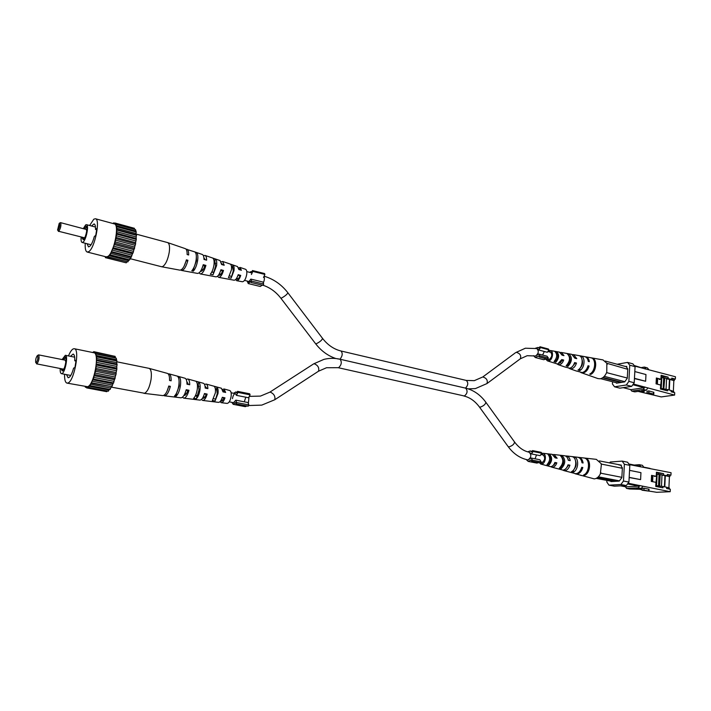 <?xml version="1.0" encoding="UTF-8"?>
<svg xmlns="http://www.w3.org/2000/svg" width="711" height="711" viewBox="0 0 711 711"><rect width="100%" height="100%" fill="white"/><g stroke="black" fill="none" stroke-linecap="round" stroke-linejoin="round"><path stroke-width="1.07" d="M590.77 373.382L590.708 374.421C596.751 371.684 597.551 358.477 591.73 357.9L603.017 359.917L606.83 363.277L606.776 372.093L606.234 373.382C604.679 376.466 602.67 378.261 600.217 378.767L597.951 378.581L580.851 372.546M567.565 364.432L567.893 366.441C572.266 361.437 572.542 357.224 568.729 353.811L568.658 354.878M567.893 366.441L566.116 365.818C570.338 360.939 570.613 356.833 566.925 353.491L568.729 353.811M590.708 374.421L589.721 374.075C595.685 371.346 596.467 358.308 590.725 357.722L591.712 358.042M582.158 360.033C583.047 363.223 582.3 365.969 579.909 368.28L579.758 370.6C584.913 367.978 585.624 356.655 580.691 355.927L580.647 356.629M579.758 370.6L578.007 369.987C583.02 367.391 583.704 356.362 578.923 355.616L580.691 355.927M555.851 362.201C559.246 358.06 559.486 354.549 556.571 351.669L556.473 353.065C558.331 355.242 558.162 357.82 555.949 360.797L555.851 362.201L554.047 361.561C557.3 357.553 557.531 354.149 554.74 351.35L556.571 351.669M548.154 351.038L550.243 350.479C554.118 350.879 552.651 360.441 548.634 360.948L547.452 360.877L545.861 359.224M547.452 360.877L557.682 364.076L561.761 359.57L563.681 360.024C562.757 362.654 561.352 364.21 559.477 364.699L557.237 364.121M564.756 366.938L569.671 368.218C571.92 367.631 573.564 365.756 574.586 362.592L576.479 363.045C575.439 366.298 573.759 368.227 571.44 368.831L568.96 368.271M576.159 370.929L582.229 372.555C584.957 371.844 586.886 369.587 588.024 365.774L589.09 366.023C587.944 369.889 585.988 372.182 583.224 372.902L581.331 372.751M585.126 356.753L585.642 356.815C587.642 357.278 588.886 358.895 589.357 361.668L588.299 361.41C587.819 358.682 586.593 357.082 584.62 356.629L573.581 354.656L576.763 358.664L574.87 358.211L571.777 354.336L561.343 352.469L563.974 355.616L562.054 355.153L559.504 352.141L550.243 350.479M572.639 354.629L573.581 354.656M560.375 352.469L561.343 352.469M627.769 369.32L606.83 363.277M607.221 364.396L607.256 363.836M606.234 373.382L606.776 372.093M606.741 372.662L627.289 378.039M563.681 360.024L562.57 360.237L559.353 363.268M576.479 363.045L575.03 363.312L572.355 366.636M562.57 360.237L561.61 359.997M555.949 360.797L555.06 360.521M574.764 357.713L575.066 358.255M589.09 366.023L587.899 366.236M546.777 359.064L548.705 359.908C552.269 357.126 552.714 354.336 550.056 351.536L548.741 351.723M575.03 363.312L574.408 363.161M586.682 374.599L587.153 374.795M576.443 371.044L569.795 368.707M564.827 366.965L558.073 364.601M561.779 354.256L562.65 355.296M568.018 364.574C570.471 361.739 570.88 358.939 569.253 356.175M624.862 381.683L604.27 376.35M605.292 361.055L626.729 366.823M603.097 377.443L621.965 382.314M600.635 378.679L617.512 383.016M620.774 382.5L602.572 377.808L620.792 382.491M664.767 377.95L671.699 379.39L671.762 378.136L675.343 379.105L675.45 376.759L634.621 366.076M633.332 384.011L674.615 395.076L661.221 396.916L638.069 391.397M674.615 395.076L674.721 392.721L671.122 391.779L671.184 390.526L667.576 389.575L667.513 390.846L660.457 389.006L660.652 385.042L656.066 383.842L656.36 377.994L660.937 379.221L661.123 375.266L668.153 377.168L668.1 378.421M634.443 378.581L645.632 381.265L634.452 378.332M641.633 367.534L644.388 367.072L647.401 367.889L648.699 369.498M671.699 379.39L674.321 380.501L674.375 379.247L675.343 379.105M674.321 380.501L673.841 380.572L673.344 391.406M671.184 390.526L673.815 391.592L673.77 392.472M630.586 389.557L631.777 391.103L634.799 391.868L639.562 391.174L644.122 391.699L644.184 390.499M634.185 365.516L645.659 369.062M645.677 368.68L644.388 367.072M631.777 391.103L643.233 389.415L644.717 387.353M644.744 386.962L644.228 387.682L630.977 389.655L623.147 387.655M617.157 364.254L627.555 362.406L632.861 363.845L635.074 366.645L634.221 382.767L631.652 386.366L619.868 388.162L614.562 386.811L612.42 383.976L612.553 381.736M648.921 390.952L647.046 391.228L646.948 393.059L648.823 392.792L648.921 390.952L653.862 392.33L653.773 394.161L646.948 393.059M667.576 389.575L660.492 388.322M673.841 380.572L669.806 379.496L669.309 390.037M661.079 377.15L664.758 377.95L663.798 389.05M661.07 377.301L663.95 378.074M666.554 378.776L669.806 379.496M647.748 388.135L646.263 390.197L643.233 389.415M663.256 377.737L663.319 376.475L668.153 377.168M659.133 379.496L660.937 379.221M662.723 388.899L662.688 389.584M644.228 387.682L632.817 384.731M645.632 381.265L645.97 374.546L634.816 371.569M661.31 375.941L663.319 376.475M671.762 378.136L674.375 379.247M626.729 366.725L625.92 366.512L626.755 366.369L626.693 367.489L627.786 368.902L627.28 378.261L624.72 381.869L616.49 383.176L616.099 382.651M669.442 379.55L668.953 389.939M646.263 390.197L641.438 390.899L644.122 391.699M631.652 386.366L626.32 384.989L628.88 381.38L634.221 382.767M626.32 384.989L614.562 386.811M635.074 366.645L629.759 365.205L627.555 362.406M629.759 365.205L628.88 381.38M648.823 392.792L653.773 394.161M625.92 366.512L624.622 366.263M661.586 375.843L661.061 376.634M660.972 379.336L661.097 376.643M660.563 386.873L661.319 379.434L660.679 379.256M660.608 386.882L661.301 387.513L661.781 377.497M661.301 387.513L660.546 387.308M663.159 388.961L663.683 378.119L664.758 377.95L666.571 378.439L666.056 389.37M657.311 378.51L657.035 384.091M665.274 389.255L664.234 388.988M657.666 378.456L657.391 384.189M249.641 272.349L251.063 271.584L251.738 272.215L252.476 270.544L264.554 273.539L264.883 274.41L263.505 277.468M248.015 281.263L248.619 281.974L250.841 279.103L251.561 281.112L250.965 282.463L250.574 281.378L248.246 283.573L247.152 281.041M262.172 285.173L260.306 286.48L248.246 283.573M251.561 281.112L263.683 284.053L262.937 282.045L250.841 279.103M263.683 284.053L263.079 285.387L250.965 282.463M251.427 274.508L252.787 271.415L264.883 274.41M252.476 270.544L252.787 271.415M578.167 457.324L596.325 459.359L600.964 463.448L601.355 464.665L600.342 473.935C598.769 476.974 596.733 478.627 594.245 478.885L575.075 473.713M560.997 466.692L561.166 468.709C565.601 463.99 565.885 459.617 562.028 455.582L561.939 457.04M561.166 468.709L559.344 468.185C563.627 463.581 563.912 459.315 560.188 455.387L562.028 455.582M584.558 474.45L584.504 475.348C590.628 473.171 591.454 459.448 585.562 458.195L585.544 458.533M584.504 475.348L583.491 475.064C589.535 472.886 590.352 459.342 584.54 458.08L585.562 458.195M573.439 470.104L573.306 472.166C578.532 470.024 579.261 458.266 574.275 456.942L574.204 457.991M573.306 472.166L571.511 471.651C576.585 469.518 577.305 458.071 572.462 456.738L574.275 456.942M548.839 465.172C552.287 461.243 552.536 457.6 549.585 454.231L549.487 455.68C551.363 458.177 551.185 460.861 548.936 463.714L548.839 465.172L546.99 464.638C550.287 460.835 550.527 457.297 547.719 454.036L549.585 454.231M541.702 453.351L542.706 453.254C546.981 453.44 545.79 464.034 541.471 464.105L538.991 462.63M550.732 466.7C552.563 466.425 553.94 465.012 554.864 462.47L556.829 462.825C555.886 465.465 554.464 466.931 552.571 467.216L540.653 464.025M551.612 467.118L563.005 470.14C565.281 469.784 566.943 468.016 567.982 464.834L569.92 465.181C568.862 468.46 567.156 470.282 564.818 470.646L562.819 470.14M563.681 470.531L575.857 473.739C578.612 473.313 580.567 471.171 581.722 467.314L582.816 467.509C581.651 471.42 579.669 473.588 576.87 474.024L575.572 473.89M578.683 457.351C581.056 457.777 582.522 459.662 583.091 462.985L582.007 462.79C581.438 459.51 579.989 457.653 577.652 457.235L566.436 455.955C568.418 456.302 569.671 457.866 570.213 460.63L568.276 460.275C567.742 457.591 566.516 456.08 564.596 455.742L553.993 454.542L557.14 458.24L555.175 457.884L552.127 454.329L542.706 453.254M565.494 455.982L566.436 455.955M553.025 454.596L553.993 454.542M622.365 468.291L601.39 464.079L600.964 463.448M601.355 464.665L601.39 464.079M600.342 473.935L600.893 472.655M600.857 473.233L621.867 477.33M556.829 462.825L555.709 462.914L552.909 465.669M569.92 465.181L568.453 465.296L566.285 468.185M555.709 462.914L554.767 462.745M548.936 463.714L548.137 463.519M568 459.119L568.622 460.337M582.816 467.509L581.651 467.589M540.52 462.808L541.551 463.021C545.293 460.239 545.639 457.342 542.6 454.338L541.267 454.605M568.453 465.296L567.876 465.19M581.447 475.543L580.443 475.259M554.669 456.382L555.904 458.017M561.299 466.763C563.885 463.874 564.232 460.906 562.339 457.875M574.07 469.26C576.141 466.834 576.657 464.105 575.617 461.075M619.441 480.858L598.36 476.805M599.364 460.915L621.334 465.145L621.272 466.309L622.383 467.891L621.849 477.605L619.263 481.098L610.927 481.578L610.616 481.125M597.596 477.499L617.032 481.231M596.218 478.37L612.518 481.48M650.094 468.433L644.362 467.26M656.395 473.908L667.238 475.712L667.291 474.415L670.953 475.152L671.068 472.726L629.253 464.576M628.071 483.231L670.197 491.701L656.635 492.296L648.974 491.07M642.042 489.763L639.118 489.204M670.197 491.701L670.313 489.257L666.642 488.555L666.705 487.248L663.016 486.528L662.954 487.835L655.746 486.448L655.951 482.342L651.267 481.418L651.569 475.366L656.235 476.299L656.44 472.211L663.621 473.668L663.559 474.966M629.173 477.525L640.593 479.614L629.182 477.374M634.256 465.056L639.358 464.692L642.433 465.323L643.748 467.136M667.238 475.712L669.913 476.512L669.975 475.215L670.953 475.152M669.913 476.512L669.424 476.539L668.909 487.87M666.705 487.248L669.389 488.004L669.344 489.07M625.413 486.768L626.56 488.421L629.644 489.008L639.118 489.266L639.153 488.546M628.808 463.945L640.193 466.274L640.638 466.896M640.664 466.505L639.358 464.692M626.56 488.421L638.158 487.853L639.669 485.853M639.687 485.462L639.171 486.146L625.751 486.831L620.614 485.853M609.567 462.985L610.278 462.017L622.152 461.101L627.582 462.212L629.822 465.358L628.924 482.076L626.329 485.56L614.393 486.182L608.963 485.16L606.803 481.978L606.892 480.414M644.006 488.208L642.113 488.297L642.015 490.199L643.917 490.11L644.006 488.208L649.063 489.23L648.965 491.132L642.015 490.199M663.016 486.528L655.8 485.489M669.424 476.539L665.309 475.703L664.785 486.875M656.395 474.006L659.435 474.619M661.994 475.135L665.309 475.703M642.762 486.448L641.26 488.448L638.158 487.853M658.626 474.361L658.688 473.055L663.621 473.668M654.413 476.414L656.235 476.299M658.075 485.924L658.022 486.884M639.171 486.146L627.546 483.924M640.593 479.614L640.949 472.646L629.555 470.362M656.671 472.646L658.688 473.055M667.291 474.415L669.975 475.215M621.325 465.376L618.703 464.834M664.945 475.73L664.43 486.804M641.26 488.448L636.363 488.679L639.118 489.266M626.329 485.56L620.872 484.52L623.476 481.027L628.924 482.076M620.872 484.52L608.963 485.16M629.822 465.358L624.382 464.256L622.152 461.101M624.382 464.256L623.476 481.027M643.917 490.11L648.965 491.132M656.991 472.522L656.377 473.482M656.28 476.334L656.422 473.49M655.862 484.093L656.644 476.406L656.137 476.308M655.906 484.102L656.626 484.511L657.124 474.148M656.626 484.511L655.853 484.36M658.519 485.986L659.061 474.637L660.155 474.575L659.612 486.013L659.008 486.04M652.547 475.686L652.254 481.614M661.47 486.342L662.003 474.948L660.155 474.575M661.043 486.288L659.612 486.013M652.911 475.659L652.618 481.685M527.731 451.849L530.202 450.952L531.65 451.894L532.539 450.596L541.187 452.329L541.773 453.254L540.12 455.644L531.472 453.929L533.117 451.521L541.773 453.254M340.187 359.268L465.625 388.144C473.686 390.152 480.432 394.863 485.844 402.266L514.524 441.966C518.799 447.672 523.66 451.076 529.108 452.187C531.677 454.898 531.339 457.466 528.086 459.875L531.179 458.035L532.503 460.177L531.775 461.226L531.064 460.07L528.202 461.412L526.193 459.528M538.822 462.594L536.858 463.083L528.202 461.412M535.303 458.097L536.538 454.933M532.503 460.177L541.169 461.866L539.836 459.733L531.179 458.035M541.169 461.866L540.449 462.914L531.775 461.226M532.539 450.596L533.117 451.521M529.108 452.187L531.472 453.929M236.008 403.839L236.674 402.559L235.83 400.16L247.97 402.542L248.832 404.923L248.166 406.203L236.008 403.839L235.554 402.55L233.199 404.328L231.822 402.346M235.83 400.16L233.528 402.684L229.262 401.848M236.443 395.352L237.954 392.41L250.094 394.845L248.566 397.76L236.443 395.352L235.385 393.627L231.128 392.783M233.679 393.29L235.732 391.983L236.772 392.961L237.59 391.37L237.954 392.41M232.47 398.622C233.048 395.449 234.017 393.787 235.385 393.627M244.548 400.995L245.81 397.209M246.921 405.963L245.322 406.674L233.199 404.328M237.59 391.37L249.712 393.805L250.094 394.845M236.674 402.559L248.832 404.923M337.316 358.806L340.089 359.242C342.027 362.006 341.556 364.823 338.658 367.676L326.518 367.738L318.537 371.195L274.793 399.733C275.45 396.231 273.886 393.663 270.109 392.054L260.448 396.089L249.285 396.382M220.063 401.644L221.254 402.693L227.102 403.404C229.004 403.075 230.346 400.693 231.146 396.276C231.466 393.023 230.995 391.112 229.742 390.535L224.072 388.97L222.561 389.486M116.791 361.792L149.114 368.369C151.159 369.382 151.807 373.044 151.07 379.345C149.683 387.051 147.515 391.69 144.573 393.263L111.254 387.113M176.097 396.285L174.453 396.089C176.568 393.93 178.043 390.303 178.861 385.22C179.43 380.216 178.879 377.177 177.217 376.11L178.816 376.554C180.461 377.621 181.003 380.625 180.452 385.558C179.643 390.57 178.185 394.143 176.097 396.285L176.532 393.139M196.396 398.702L193.579 398.373C195.392 396.445 196.636 393.361 197.294 389.121C197.765 384.935 197.285 382.322 195.881 381.265L198.627 382.029C199.995 383.078 200.458 385.638 200.013 389.69C199.364 393.805 198.165 396.809 196.396 398.702L199.036 389.948L198.289 384.544L197.347 384.313M215.344 392.934C215.709 389.566 215.326 387.371 214.189 386.349L216.891 387.095C217.984 388.117 218.348 390.241 217.993 393.494L215.086 400.915L212.322 400.586L215.344 392.934M149.114 368.369L167.405 373.399C168.916 373.995 169.636 376.35 169.547 380.456L171.147 380.803C171.227 376.75 170.516 374.43 169.014 373.844L168.151 373.862M169.014 373.844L184.958 378.225C186.3 378.732 186.975 380.723 186.975 384.18L189.713 384.767C189.704 381.407 189.037 379.478 187.722 378.981L186.175 379.372M187.722 378.981L203.364 383.282C204.51 383.7 205.115 385.3 205.195 388.073L207.879 388.65C207.79 385.975 207.185 384.429 206.074 384.029L204.546 384.464M206.074 384.029L221.414 388.242L223.023 391.885L225.645 392.454L224.072 388.97M179.083 380.972L179.234 385.895L176.577 393.041M216.891 387.095L216.642 389.006L215.326 388.686M216.642 389.006L217.255 393.681L215.086 400.915M169.733 380.501L169.565 379.203M188.495 384.509L186.833 381.647M206.874 388.437L205.035 386.117M224.88 392.285L223.716 390.428L222.881 390.606M198.627 382.029L198.289 384.544M178.816 376.554L178.612 378.056M201.444 399.466L202.688 400.444C204.421 400.337 205.914 398.222 207.159 394.098L204.475 393.53C203.204 397.805 201.675 399.991 199.889 400.106L183.749 398.151C185.793 397.982 187.535 395.352 188.966 390.268L187.793 390.588C186.744 393.796 185.562 395.405 184.238 395.432L183.989 395.36M163.663 395.467L164.445 395.814C166.774 395.565 168.747 392.419 170.373 386.357L168.765 386.02C167.129 392.161 165.139 395.36 162.783 395.609L143.906 393.325M188.966 390.268L186.22 389.69C184.762 394.916 182.985 397.627 180.896 397.805L164.445 395.814M182.478 397.2L183.749 398.151M221.254 402.693C222.667 402.648 223.894 401.031 224.952 397.849L222.321 397.289C221.245 400.613 219.975 402.31 218.508 402.364L202.688 400.444M202.555 398.116L203.053 398.347C204.217 398.356 205.266 397.022 206.208 394.338L204.35 393.956M167.094 391.068L168.605 386.677M186.078 390.232L187.793 390.588M220.792 400.737L221.503 401.217L224.241 398.018L222.232 397.609M213.602 398.738L215.335 398.995M195.267 395.956L196.734 396.178M207.159 394.098L206.208 394.338M224.952 397.849L224.241 398.018M170.373 386.357L168.987 386.757M66.541 374.644L68.096 377.737C70.025 377.585 71.864 374.377 73.597 368.111L74.939 367.587L76.095 360.228L74.753 360.779C74.922 356.726 74.379 354.496 73.126 354.069L70.433 356.318M75.97 361.028L74.753 360.779M64.568 374.27C64.452 379.612 65.261 382.562 66.994 383.105L67.865 383.016C74.095 381.647 80.219 348.888 74.299 348.728L73.269 348.87C71.695 349.652 70.096 352.007 68.469 355.927M60.195 368.52C60.062 371.631 60.471 373.337 61.422 373.657L61.901 373.604C65.172 372.786 68.434 355.384 65.332 355.296L62.106 359.553M66.994 383.105L87.542 386.722C94.021 385.424 100.011 352.967 93.852 352.745L74.299 348.728M60.986 368.671L62.292 370.973C64.665 370.387 67.243 358.157 65.296 356.851L64.594 356.744L62.621 359.65M93.017 352.576L93.71 351.652L93.959 352.523L95.052 352.238L96.687 356.904L95.843 369.862L93.283 379.025L89.897 385.629L88.191 387.371L87.222 387.042L86.626 387.895L86.378 386.988L85.311 387.184L85.258 386.544M65.634 357.384L63.697 359.864M62.106 368.893L62.817 370.609M94.714 374.617L115.04 378.572L114.427 379.665L94.119 375.719M93.283 379.025L113.6 382.936L112.978 383.673L92.679 379.772M114.427 379.665L113.6 382.936M113.893 381.3L93.576 377.372M88.066 387.202L87.222 387.042M93.132 352.505L92.137 352.3M94.572 352.647L93.959 352.523M96.687 356.904L116.88 361.019L116.693 362.61L96.483 358.504M96.065 354.025L116.204 358.157L116.88 361.019M116.426 360.664L96.252 356.549M93.71 351.652L113.831 356.104M96.856 360.681L117.102 364.77L116.764 366.405L96.509 362.334M96.572 365.107L116.853 369.16L116.133 372.484L95.834 368.458M116.391 370.715L96.109 366.68M116.177 359.597L96.021 355.473M88.191 387.371L108.401 391.174L108.987 389.992L88.768 386.18M86.626 387.895L106.783 391.681L107.299 390.961M116.764 366.405L116.853 369.16M116.675 368.049L96.403 363.988M95.843 369.862L116.151 373.87L115.182 377.008L94.865 373.035M116.133 372.484L116.151 373.87M95.052 352.238L115.129 356.371L115.529 358.015M115.262 357.562L95.158 353.429M89.897 385.629L110.152 389.459L110.676 388.028L90.421 384.18M116.693 362.61L117.102 364.77M116.773 364.014L96.545 359.926M85.311 387.184L86.493 387.406M115.6 375.248L95.292 371.249M109.636 389.361L108.987 389.992M91.639 382.785L111.929 386.651L91.07 383.113M112.978 383.673L111.929 386.651M112.356 385.06L92.057 381.176M115.182 377.008L115.04 378.572M111.343 386.98L110.676 388.028M38.243 355.038L38.661 354.887C39.558 357.686 38.989 360.699 36.945 363.916L63.315 369.125L64.043 368.68M65.839 361.961L65.225 360.175L38.661 354.887M36.723 363.952L36.163 362.841C37.923 359.81 38.323 357.411 37.354 355.633L37.274 355.678C35.87 357.837 35.372 360.175 35.772 362.69M235.617 279.547L236.727 280.703L242.415 281.76C244.406 281.432 245.846 278.934 246.735 274.286C247.019 271.504 246.637 269.842 245.579 269.309L240.096 267.434L238.576 267.896M136.085 234.088L167.672 242.602C169.396 243.518 169.929 246.664 169.271 252.058C167.938 259.479 165.779 264.296 162.801 266.518L161.539 266.732L130.06 258.662M196.36 256.627L196.449 260.821L193.783 268.1L193.356 271.149L191.774 270.855C193.89 268.34 195.347 264.652 196.138 259.764C196.663 255.276 196.156 252.636 194.627 251.845L186.051 249.17M212.553 257.986L215.149 258.884L214.829 261.284L215.611 266.101L213.016 274.801L210.287 274.295C212.1 272.091 213.327 268.954 213.975 264.883C214.402 260.99 213.931 258.697 212.553 257.986L204.964 255.391C206.048 255.853 206.608 257.444 206.625 260.173L203.968 259.408C203.968 256.591 203.408 254.947 202.297 254.476L194.832 251.934M196.165 252.369C197.685 253.152 198.182 255.764 197.676 260.208C196.894 265.016 195.454 268.669 193.356 271.149M215.149 258.884L215.193 258.893C216.544 259.586 217.015 261.835 216.597 265.638L213.016 274.801M231.43 269.896C231.777 266.696 231.377 264.75 230.231 264.057L232.844 264.954C233.955 265.656 234.337 267.54 233.999 270.633L231.119 278.152L228.444 277.654L231.43 269.896M167.672 242.602L185.34 248.663C186.593 249.206 187.189 251.17 187.126 254.529L188.664 254.982C188.726 251.667 188.139 249.739 186.895 249.188M204.964 255.391L203.426 255.72M215.193 258.893L220.072 260.573L221.601 264.519L224.196 265.265L222.694 261.47L221.165 261.852M222.694 261.47L237.527 266.554L238.852 269.522L241.393 270.26L240.096 267.434M214.829 261.284L214.073 261.053M232.844 264.954L232.613 266.776L231.466 266.421M232.613 266.776L233.252 270.971L231.119 278.152M205.328 259.799L203.924 257.951M223.121 264.954L221.539 263.488M240.558 270.02L239.687 268.847L238.807 269.007M195.96 252.316L195.827 253.24M217.522 276.268L218.677 277.352C220.517 277.272 222.125 274.979 223.503 270.464L220.908 269.727C219.503 274.384 217.85 276.757 215.957 276.846L200.289 273.931C202.448 273.779 204.324 270.944 205.906 265.425L204.724 266.003C203.568 269.54 202.28 271.3 200.884 271.3L200.582 271.175M180.798 270.056L181.545 270.447C184.016 270.216 186.14 266.829 187.926 260.279L186.38 259.844C184.576 266.474 182.425 269.913 179.936 270.153L161.628 266.749M205.906 265.425L203.257 264.67C201.64 270.34 199.729 273.255 197.516 273.415L181.545 270.447M199.098 272.882L200.289 273.931M236.727 280.703C238.229 280.685 239.563 278.925 240.727 275.415L238.185 274.677C236.985 278.339 235.608 280.178 234.061 280.214L218.677 277.352M189.544 271.94L191.126 272.233M218.615 275.015L219.13 275.326C220.366 275.353 221.503 273.886 222.552 270.909L220.721 270.402M184.14 266.136L186.122 260.875M203.026 265.532L204.724 266.003M236.345 278.694L237.039 279.272C238.096 279.325 239.092 278.143 240.016 275.726L238.034 275.175M229.582 275.93L231.359 276.321M211.78 272.046L213.336 272.384M223.503 270.464L222.552 270.909M240.727 275.415L240.016 275.726M187.926 260.279L186.531 260.99M87.098 243.74L88.457 246.841C90.493 246.681 92.466 243.198 94.376 236.39L95.754 235.465L96.856 228.471L95.478 229.413C95.603 226.142 95.141 224.312 94.11 223.929L91.479 225.991M96.66 229.724L95.478 229.413M85.249 243.26C84.947 248.486 85.596 251.41 87.213 252.041L88.662 251.694C94.67 248.646 100.713 219.157 95.425 218.748L93.816 219.184L89.63 225.503M81.134 237.35C80.894 240.38 81.214 242.087 82.103 242.451L82.885 242.247C86.049 240.54 89.248 224.88 86.484 224.658L85.658 224.889L83.276 228.666M87.213 252.041L106.17 256.858L107.681 256.529C113.893 253.578 119.839 224.365 114.338 223.885L95.425 218.748M81.854 237.536L83.285 239.731C85.56 238.505 88.066 227.467 86.369 226.196L85.453 226.205L83.738 228.791M113.182 223.574L113.6 222.899L114.382 223.645L114.978 223.005L116.702 226.72L116.675 234.177L114.88 243.349L110.072 254.805L106.748 257.88L106.481 257.133L105.397 257.649L105.29 256.635M86.671 226.747L84.769 229.066M82.92 237.821L83.516 239.545M114.88 243.349L134.521 248.495L133.908 249.659L114.284 244.531M113.467 247.784L133.09 252.876L132.468 253.72L112.853 248.646M133.908 249.659L133.09 252.876M133.375 251.303L113.751 246.193M127.153 261.701L107.343 256.92M116.702 226.72L136.219 231.999L136.041 233.501L116.515 228.231M115.102 224.054L135.508 229.6L136.219 231.999M135.757 231.813L116.257 226.542M113.6 222.899L114.782 223.218M116.924 230.088L136.485 235.35L136.156 236.932L116.586 231.679M116.675 234.177L136.281 239.403L135.57 242.638L115.955 237.438M135.819 240.958L116.222 235.741M135.49 230.915L116.009 225.636M108.339 256.911L127.873 261.888L128.46 260.644L108.916 255.658M106.748 257.88L126.229 262.821L126.842 261.879M136.156 236.932L136.281 239.403M136.077 238.452L116.497 233.217M115.982 238.7L135.605 243.891L134.646 247.028L115.022 241.864M135.57 242.638L135.605 243.891M110.072 254.805L129.651 259.808L128.46 260.644M111.823 251.694L131.428 256.742L129.651 259.808M130.166 258.36L110.587 253.338M136.041 233.501L136.485 235.35M136.139 234.754L116.595 229.493M105.397 257.649L124.914 262.492M114.978 223.005L134.388 228.293L134.53 229.333M135.054 245.304L115.431 240.131M129.126 259.87L109.565 254.867M132.468 253.72L131.428 256.742M131.846 255.169L112.24 250.103M130.833 257.204L111.245 252.165M106.499 257.186L105.975 257.053M134.646 247.028L134.521 248.495M60.195 222.765L60.577 222.65C61.35 225.138 60.755 228.027 58.791 231.324L84.689 237.838M86.733 230.915L86.227 229.449L60.577 222.65M58.418 231.43L58.035 230.231C59.777 227.013 60.177 224.712 59.217 223.343L57.547 230.151M539.205 356.984L539.925 355.891L538.6 354.007L547.061 356.22L548.385 358.104L547.674 359.188L539.205 356.984L538.494 355.962L535.294 357.517L533.534 355.669M538.6 354.007L535.57 355.971C538.654 353.563 539.08 351.092 536.832 348.559L525.358 348.221L516.275 352.327C520.07 353.394 521.421 355.553 520.31 358.806L527.189 355.704L534.85 355.962M538.885 350.052L540.511 347.563L548.963 349.821L547.337 352.292L538.885 350.052L537.632 348.772M535.472 348.239L537.996 347.43L539.062 348.088L539.933 346.746L540.511 347.563M542.591 355.047L544.324 351.501M546.341 358.842L543.746 359.704L535.294 357.517M539.933 346.746L548.377 349.003L548.963 349.821M539.925 355.891L548.385 358.104M643.757 391.494L643.802 390.552M653.409 393.965L653.498 392.125M638.736 489.132L638.762 488.564M648.592 490.999L648.69 489.097M249.019 396.898L248.343 403.555M338.16 367.685L464.381 396C467.483 393.441 467.891 390.819 465.625 388.144L340.089 359.242C334.65 357.997 329.246 358.051 323.878 359.393L314.031 363.703C317.861 365.178 319.363 367.676 318.537 371.195M339.982 359.215C342.533 356.007 342.871 353.269 340.996 350.994C333.93 349.27 327.789 345.084 322.59 338.454L287.911 292.816C281.556 284.569 273.611 279.032 264.083 276.188M335.876 358.531C327.94 355.856 321.185 350.914 315.604 343.724L316.288 343.751C319.746 342.044 321.843 340.276 322.59 338.454M465.509 388.117C468.202 385.211 468.469 382.651 466.292 380.429L340.996 350.994M485.844 402.266C485.56 404.23 483.72 405.857 480.334 407.136L479.365 406.923C474.975 401.04 469.802 397.396 463.839 395.991M315.604 343.724L280.818 298.149L281.449 298.096C284.853 296.229 287.013 294.47 287.911 292.816M468.238 388.873L475.401 388.588L486.955 383.576C487.968 380.332 486.582 378.119 482.796 376.954L515.662 352.603M514.524 441.966C514.346 444.055 512.542 445.681 509.129 446.846L508.116 446.561C513.458 453.787 519.972 458.222 527.642 459.857M263.283 282.969C264.483 280.303 264.705 278.125 263.968 276.437M585.642 356.815L591.383 357.837M251.063 271.584L251.925 271.798M597.231 477.774L615.664 481.303M530.202 450.952L532.032 451.325M235.732 391.983L237.127 392.268M224.667 391.494L222.961 391.148M217.113 389.984L215.451 389.655M206.785 387.93L205.186 387.611M199.044 386.384L197.489 386.073M188.468 384.278L186.975 383.976M222.801 400.595L221.085 400.266M204.892 397.111L203.284 396.8M197.143 395.609L195.578 395.307M186.549 393.547L185.056 393.254M248.521 405.537L261.755 405.119L274.793 399.733M313.711 363.845L269.807 392.179M466.292 380.429L474.29 380.661L482.2 377.212M280.818 298.149C275.966 291.91 270.073 287.617 263.132 285.271M479.365 406.923L508.116 446.561M486.955 383.576L520.31 358.806M252.094 272.997L246.779 271.593M240.531 269.931L238.852 269.487M233.208 267.994L231.564 267.549M215.682 263.337L214.135 262.928M249.445 281.645L244.548 280.365M238.301 278.739L236.612 278.303M220.943 274.215L219.352 273.806M213.424 272.26L211.878 271.86M203.168 269.593L201.675 269.202M540.893 454.533L543.906 455.138M549.354 456.222L550.101 456.364M555.042 457.351L555.655 457.475M540.795 462.408L542.457 462.737M553.611 464.896L554.225 465.021M546.244 358.931L549.274 359.713M560.117 362.539L560.748 362.708M547.861 351.492L551.247 352.389M556.526 353.785L557.291 353.989M569.493 357.224L569.955 357.349M61.422 373.657L70.789 375.461M65.332 355.296L74.673 357.18M37.274 355.678L38.332 354.976M82.103 242.451L91.088 244.771M86.484 224.658L95.461 227.058M59.217 223.343L60.266 222.712M537.996 347.43L539.267 347.768"/></g></svg>
